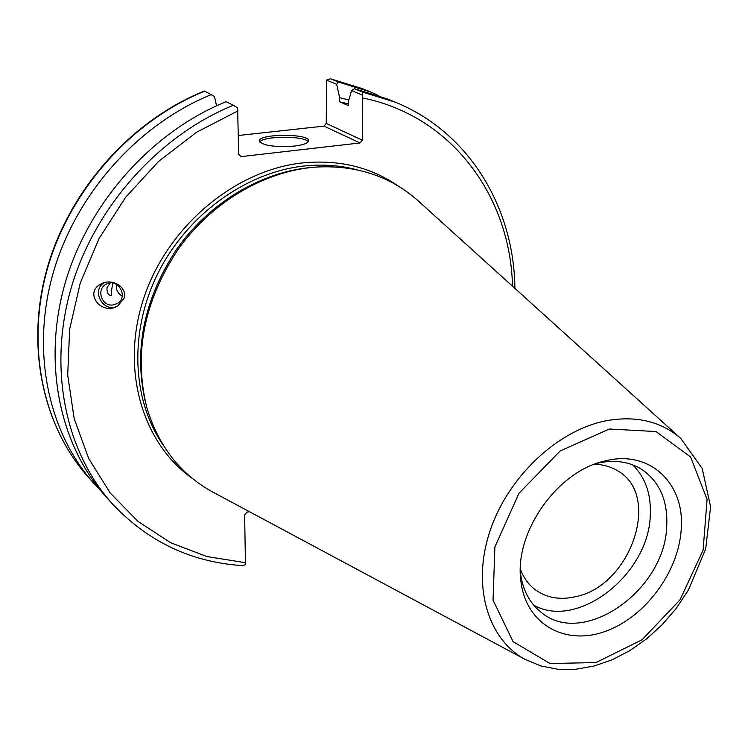 <?xml version="1.0" encoding="UTF-8"?>
<svg xmlns="http://www.w3.org/2000/svg" width="748" height="748" viewBox="0 0 748 748"><rect width="100%" height="100%" fill="white"/><g stroke="black" fill="none" stroke-linecap="round" stroke-linejoin="round"><path stroke-width="1.12" d="M238.378 135.491L323.987 126.113L360.003 142.962L362.331 140.157L326.24 123.411L323.987 126.113M326.24 123.411L326.567 80.092L330.438 78.774L362.911 88.844L330.438 78.764M594.239 464.33C603.131 464.443 611.051 466.677 617.998 471.044C661.868 495.849 630.508 586.086 575.539 596.698C559.775 600.317 546.162 597.858 534.698 589.312C528.247 584.244 523.469 577.54 520.365 569.2M326.567 80.092L336.675 84.318L338.255 81.99L370.681 92.041L378.862 95.651M336.675 84.318L339.657 97.708L348.858 99.961M112.939 283.099C111.536 289.289 111.097 293.431 111.62 295.516L110.9 295.544C108.151 295.189 106.852 292.562 106.973 287.681L110.293 282.987M112.537 504.021L106.543 497.392C59.849 445.789 42.056 363.154 65.207 282.884C88.507 202.717 151.816 131.863 226.092 101.691L233.357 105.262C158.548 135.743 94.706 207.233 71.163 288.036C47.76 368.951 65.6 452.157 112.537 504.021C148.095 541.758 191.394 562.281 242.455 565.61L245.176 564.787L245.428 562.692L244.633 514.933L246.887 512.193L249.43 511.688M116.398 284.305C115.781 289.485 117.726 293.412 122.242 296.077M112.817 304.988C101.466 306.558 95.931 288.915 106.3 284.137C118.016 277.396 129.095 297.311 117.156 303.613L112.817 304.988M104.075 282.744C90.658 290.841 103.72 313.506 117.483 306.072M124.018 298.368L117.773 305.913C101.448 316.217 83.29 292.346 101.242 283.866C112.378 277.639 127.936 287.681 124.018 298.368M339.657 97.708L339.648 101.803L348.4 105.608L348.418 101.485L351.569 90.555L362.312 95.052L362.331 140.157M360.003 142.962L241.183 156.603L238.687 154.275L237.612 107.871L233.357 105.262M145.795 403.658C133.219 351.027 143.597 299.434 176.93 248.85C209.851 202.259 261.894 171.451 312.206 167.393M204.737 91.163L204.354 91.032C131.601 120.278 69.994 189.094 47.442 267.288C25.039 345.567 42.664 426.715 88.909 477.86C42.935 427.052 25.282 346.109 47.704 267.728C70.275 189.45 132.022 120.447 204.737 91.163L214.498 96.473L216.518 105.823M514.905 288.373C514.082 207.925 469.548 132.471 395.505 102.27L362.537 92.079L362.312 95.052M362.537 92.079L354.459 88.722L351.569 90.555M354.459 88.722L387.24 98.867L395.505 102.27M681.138 530.444C678.081 573.585 643.392 618.979 603.365 632.051C563.375 645.589 525.059 622.99 520.786 580.121C514.409 532.183 557.372 471.184 604.655 461.049C649.75 449.071 685.635 483.825 681.138 530.444M214.199 492.81L211.965 491.614C180.137 473.839 158.464 445.976 146.963 408.025C133.49 354.337 143.822 301.519 177.968 249.58C211.712 201.829 265.278 170.525 316.713 167.028C356.319 165.074 389.858 176.089 417.309 200.071L419.189 201.773M338.255 81.99L330.653 78.83M100.69 490.585L94.538 484.096C48.34 433.027 30.631 351.551 53.286 272.562C76.09 193.685 138.333 124.093 211.553 94.519M308.176 141.802C304.66 135.622 263.09 135.809 259.649 142.036M294.338 146.084C274.404 147.375 262.707 145.654 259.257 140.951C258.528 133.518 310.018 133.434 308.55 140.867C308.036 143.214 303.295 144.953 294.338 146.084M632.621 464.817C645.543 477.551 651.424 494.596 650.255 515.942C648.404 574.763 577.615 630.087 533.754 605.179M596.998 463.321C613.865 459.487 628.657 461.423 641.373 469.127C659.577 481.46 668.02 500.646 666.702 526.685C664.738 591.004 582.43 648.273 540.757 611.976C529.229 602.598 522.422 589.321 520.346 572.145M339.648 101.803L348.409 103.981M163.251 445.191C132.059 400.32 128.815 332.308 157.622 273.946C186.458 215.611 244.746 172.966 302.659 166.168C321.659 163.98 339.844 165.205 357.198 169.843M398.46 186.168C370.643 166.944 338.339 159.231 301.528 163.027C234.199 170.628 167.384 226.943 143.868 297.863C120.148 368.783 142.176 443.302 192.517 478.542M362.64 97.979C451.96 115.837 510.529 196.78 512.492 286.185M245.428 562.692L206.916 556.549L170.675 542.739L138.043 521.44L110.302 493.1L88.666 458.477L74.192 418.656L67.694 375.01L69.667 329.195L80.242 283.034L99.11 238.462L125.571 197.36L158.52 161.475L196.528 132.274L237.967 110.882M606.413 420.713C557.606 430.072 507.789 476.944 489.884 531.37C471.792 585.806 487.687 639.119 525.04 659.353L540.86 665.963L557.971 669.264L575.885 669.245L594.127 666.019L612.275 659.727L629.91 650.582L646.637 638.848L662.074 624.814L675.874 608.816L688.394 590.107L705.673 548.892L710.6 506.826L702.194 468.444L680.689 438.365C660.942 421.33 636.183 415.449 606.413 420.713M609.386 429.015L655.987 431.549L690.6 457L707.075 499.402L703.101 550.154L679.979 599.896L642.046 639.774L595.96 662.55L550.004 663.532L513.063 641.616L493.035 600.12L494.905 546.947L518.953 493.297L560.159 450.951L609.386 429.015M107.245 283.707L106.3 284.137M102.551 283.277L101.242 283.866M680.689 438.365L417.309 200.071M525.04 659.353L211.965 491.614M370.681 92.041L362.911 88.844M94.538 484.096L88.909 477.86M520.356 572.575L520.786 580.121M597.409 463.171L604.655 461.049"/></g></svg>
